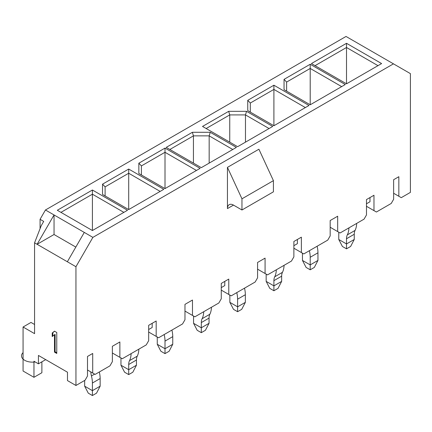 <?xml version="1.0" encoding="UTF-8"?>
<svg xmlns="http://www.w3.org/2000/svg" width="432" height="432" viewBox="0 0 432 432"><rect width="100%" height="100%" fill="white"/><g stroke="black" fill="none" stroke-linecap="round" stroke-linejoin="round"><path stroke-width="0.65" d="M236.763 292.637A23.787 13.732 60 0 1 237.605 299.187L245.349 294.716L245.349 302.351L241.72 309.334L237.605 311.71L233.491 309.334L229.862 302.351L237.605 306.823L245.349 302.351M245.349 294.716A23.787 13.732 -120 0 0 244.512 288.166M75.827 247.088L54.043 234.511L37.103 244.291L34.565 242.827L34.565 333.644L23.069 327.008L23.069 371.023L33.961 377.309L33.961 361.244L38.437 363.825L38.437 355.444L67.478 372.211L67.478 380.592L75.946 385.484L85.082 380.209L87.502 376.018L87.502 356.454L92.707 353.452L92.707 373.01L95.126 374.409L109.949 365.85L112.369 361.66L112.369 346.291L119.869 341.96L119.869 357.329L122.288 358.727L146.248 344.893L148.667 340.702L148.667 325.334L156.173 321.003L156.173 336.371L158.593 337.77L182.552 323.935L184.972 319.745L184.972 304.376L192.472 300.04L192.472 315.414L194.891 316.807L218.851 302.978L221.27 298.787L221.27 283.414L228.776 279.083L228.776 294.457L231.196 295.85L255.15 282.02L257.575 277.83L257.575 262.456L265.075 258.125L265.075 273.494L257.575 269.163M276.318 269.8A25.666 14.818 60 0 1 274.714 276.804A12.836 7.409 -120 0 0 273.91 280.654L281.653 276.183L281.653 281.389L273.91 285.86L273.91 280.654M266.166 274.126L266.166 281.389L273.91 285.86L273.91 290.752L278.024 288.376L281.653 281.389M309.366 250.717A23.787 13.732 60 0 1 310.208 257.272L317.952 252.801L317.952 260.431L314.323 267.419L310.208 269.795L306.094 267.419L302.465 260.431L310.208 264.902L317.952 260.431M317.952 252.801A23.787 13.732 -120 0 0 317.11 246.245M265.075 273.494L267.494 274.892L291.454 261.063L293.873 256.867L293.873 241.499L301.374 237.168L301.374 252.536L303.799 253.935L327.753 240.1L330.172 235.91L330.172 220.541L337.678 216.211L337.678 231.579L330.172 227.248M348.921 227.885A25.666 14.818 60 0 1 347.317 234.884A12.836 7.409 -120 0 0 346.513 238.739L354.256 234.268L354.256 239.474L346.513 243.945L346.513 238.739M338.764 232.211L338.764 239.474L346.513 243.945L346.513 248.837L350.622 246.461L354.256 239.474M354.256 234.268A12.836 7.409 60 0 1 355.061 230.413A25.666 14.818 -120 0 0 356.665 223.414M337.678 231.579L340.097 232.978L364.057 219.143L366.476 214.952L366.476 199.584L373.977 195.253L373.977 210.622L376.396 212.02L391.219 203.461L393.638 199.271L393.638 179.707L398.844 176.704L398.844 196.263L393.638 193.261M75.946 385.484L75.946 266.717L92.885 237.379L393.46 63.844L410.4 73.624L410.4 192.386L401.263 197.662L398.844 196.263M227.443 167.378L258.903 149.213L273.424 180.652L241.963 198.812L227.443 167.378L227.443 208.597A8.554 4.941 -120 0 1 229.214 204.676A8.554 4.941 -120 0 1 233.491 205.103L241.963 209.99L241.963 198.812M119.869 357.329L112.369 352.998M131.112 353.63A25.666 14.818 60 0 1 129.508 360.634A12.836 7.409 -120 0 0 128.704 364.489L136.447 360.018L136.447 365.224L128.704 369.695L128.704 364.489M120.96 357.955L120.96 365.224L128.704 369.695L128.704 374.587L132.818 372.211L136.447 365.224M90.833 371.93A14.715 8.494 -120 0 0 91.433 375.953A23.787 13.732 60 0 1 92.405 383.022L100.148 378.551L100.148 386.181L92.405 390.652L92.405 395.545L96.52 393.169L100.148 386.181M100.148 378.551A23.787 13.732 -120 0 0 99.306 371.995M92.405 383.022L92.405 390.652L84.661 386.181L88.29 393.169L92.405 395.545M84.65 380.457A12.836 7.409 -120 0 1 84.661 380.975L84.661 386.181M87.502 370.008L92.707 373.01M393.46 63.844L346.027 36.455L45.452 209.99L40.068 219.316L43.697 221.411L41.218 225.709L34.565 242.827M23.069 327.008L30.996 322.434L34.565 324.491M45.452 209.99L54.043 214.952L37.103 244.291L75.946 266.717M56.765 332.494L56.765 353.452L54.497 352.139L54.497 334.751L52.229 336.56L52.229 332.996L54.497 331.182L56.765 332.494M33.961 377.309L41.882 372.735L41.882 361.832M38.437 363.825L45.695 359.635M40.068 228.668L40.068 219.316M346.513 248.837L342.398 246.461L338.764 239.474M369.862 201.82L366.476 203.774M366.476 206.291L373.977 210.622M369.986 197.559L369.986 201.749M54.043 234.511L54.043 214.952L92.885 237.379M346.513 83.824L311.418 63.563L346.513 43.303L381.602 63.563L346.513 83.824L346.513 43.303M345.298 84.521L310.208 104.782L284.045 89.678L284.045 79.364L310.208 64.26L345.298 84.521M308.999 105.478L273.91 125.739L247.747 110.635L247.747 100.327L273.91 85.217L308.999 105.478M245.473 142.155L245.473 114.912L246.537 111.332L272.7 126.436L237.605 146.696L202.516 126.436L228.679 111.332L229.743 114.912L229.743 142.155M246.537 111.332L228.679 111.332M209.169 163.112L209.169 135.869L210.233 132.289L236.396 147.393L201.307 167.654L166.217 147.393L192.375 132.289L193.439 135.869L193.439 163.112M210.233 132.289L192.375 132.289M165.002 188.611L138.845 173.507L138.845 163.199L165.002 148.095L200.097 168.356L165.002 188.611L165.002 148.095M128.704 209.574L102.541 194.465L102.541 184.156L128.704 169.052L163.793 189.313L128.704 209.574L128.704 169.052M127.494 210.271L92.405 230.531L57.31 210.271L92.405 190.01L127.494 210.271M84.294 232.416L67.354 261.76M315.047 65.659L346.513 47.493L377.973 65.659M286.616 91.157L286.616 82.075L284.045 79.364M286.616 82.075L310.208 68.45L310.208 64.26M310.208 104.782L310.208 68.45L341.669 86.616M310.208 257.272L310.208 269.795M302.287 253.066A12.836 7.409 -120 0 1 302.465 255.226L302.465 260.431M281.653 276.183A12.836 7.409 60 0 1 282.458 272.333A25.666 14.818 -120 0 0 284.062 265.329M297.259 243.734L293.873 245.689M293.873 248.206L301.374 252.536M297.383 239.474L297.383 243.664M266.166 281.389L269.795 288.376L273.91 290.752M247.747 100.327L250.312 103.032L250.312 112.115M250.312 103.032L273.91 89.413L273.91 85.217M273.91 125.739L273.91 89.413L305.37 107.573M206.145 128.531L229.743 114.912L245.473 114.912L269.066 128.531M237.605 299.187L237.605 311.71M229.684 294.98A12.836 7.409 -120 0 1 229.862 297.14L229.862 302.351M203.715 311.715A25.666 14.818 60 0 1 202.111 318.719A12.836 7.409 -120 0 0 201.307 322.574L209.05 318.103L209.05 323.309L201.307 327.78L201.307 322.574M193.563 316.04L193.563 323.309L201.307 327.78L201.307 332.667L205.421 330.291L209.05 323.309M164.165 334.552A23.787 13.732 60 0 1 165.002 341.102L172.751 336.631L172.751 344.266L165.002 348.737L165.002 353.624L169.117 351.254L172.751 344.266M172.751 336.631A23.787 13.732 -120 0 0 171.909 330.08M184.972 311.083L192.472 315.414M221.27 290.12L228.776 294.457M224.662 285.649L221.27 287.609M209.05 318.103A12.836 7.409 60 0 1 209.855 314.248A25.666 14.818 -120 0 0 211.459 307.244M201.307 332.667L197.192 330.291L193.563 323.309M224.78 281.389L224.78 285.584M232.767 149.494L209.169 135.869L193.439 135.869L169.846 149.494M165.002 341.102L165.002 348.737L157.259 344.266L160.893 351.254L165.002 353.624M157.086 336.895A12.836 7.409 -120 0 1 157.259 339.061L157.259 344.266M136.447 360.018A12.836 7.409 60 0 1 137.257 356.162A25.666 14.818 -120 0 0 138.856 349.159M152.059 327.569L148.667 329.524M148.667 332.041L156.173 336.371M152.177 323.309L152.177 327.499M120.96 365.224L124.589 372.211L128.704 374.587M102.541 184.156L105.106 186.867L105.106 195.95M105.106 186.867L128.704 173.243L160.164 191.408M138.845 163.199L141.41 165.91L141.41 174.992M141.41 165.91L165.002 152.285L196.468 170.451M92.405 190.01L92.405 230.531M60.944 212.366L92.405 194.2L123.865 212.366M56.765 352.755L55.102 351.794L54.497 352.139M55.102 351.794L55.102 334.4L54.497 334.751M52.834 336.08L52.834 332.645L52.229 332.996M52.834 332.645L54.594 331.241M273.424 180.652L273.424 191.83L241.963 209.99M35.149 361.93A10.865 6.275 180 0 1 24.7 360.299A10.865 6.275 180 0 1 23.069 352.631M233.491 205.103L227.443 208.597M91.433 375.953L94.613 374.117M347.317 234.884L355.061 230.413M274.714 276.804L282.458 272.333M202.111 318.719L209.855 314.248M129.508 360.634L137.257 356.162"/></g></svg>
